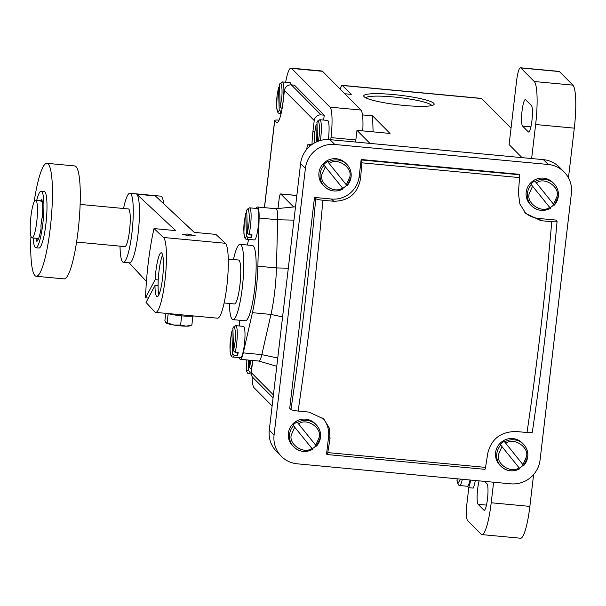 <?xml version="1.0" encoding="UTF-8"?>
<svg xmlns="http://www.w3.org/2000/svg" width="606" height="606" viewBox="0 0 606 606"><rect width="100%" height="100%" fill="white"/><g stroke="black" fill="none" stroke-linecap="round" stroke-linejoin="round"><path stroke-width="0.91" d="M42.291 201.806L41.132 201.7L41.784 199.336A22.058 3.697 95.4 0 1 42.375 217.395L41.7 219.145A18.907 3.174 -84.6 0 1 41.359 222.417A18.907 3.174 -84.6 0 1 40.935 225.606L41.102 228.197A22.058 3.697 95.4 0 1 36.845 241.377L36.83 238.332L38.617 238.506M32.073 237.9A18.907 3.174 95.4 0 1 30.959 216.168A18.907 3.174 95.4 0 1 35.602 200.253A18.907 3.174 95.4 0 1 36.724 221.985A18.907 3.174 95.4 0 1 32.073 237.9L36.716 238.34A18.907 3.174 -84.6 0 0 36.83 238.332M36.716 200.359A28.361 4.757 95.4 0 1 41.125 191.276A28.361 4.757 95.4 0 1 43.837 210.229A28.361 4.757 95.4 0 1 35.837 247.748A28.361 4.757 95.4 0 1 33.186 238.006M41.132 201.7A18.907 3.174 -84.6 0 0 40.246 200.684L35.602 200.253M41.125 191.276L44.223 191.564A28.361 4.757 95.4 0 1 46.927 210.517A28.361 4.757 95.4 0 1 38.928 248.036L35.837 247.748M34.156 201.775A56.722 9.514 95.4 0 1 46.867 163.325A56.722 9.514 95.4 0 1 50.222 228.515A56.722 9.514 95.4 0 1 36.284 276.275A56.722 9.514 95.4 0 1 30.936 236.135M46.867 163.325L74.705 165.938A56.722 9.514 95.4 0 1 78.06 231.128A56.722 9.514 95.4 0 1 64.115 278.889L36.284 276.275M186.103 326.172A12.605 1.727 6.7 0 0 190.36 325.755L191.86 325.089L186.103 326.172A12.605 1.727 6.7 0 1 180.171 325.854A12.605 1.727 6.7 0 1 173.725 325.013L180.603 325.043L186.103 326.172M166.014 322.877A12.605 1.727 6.7 0 0 166.044 322.9A12.605 1.727 6.7 0 0 173.725 325.013L167.12 322.771L166.044 322.9M165.741 313.34L164.9 320.529L165.877 322.756M80.106 204.419L128.396 208.949A18.907 3.174 95.4 0 1 129.517 230.674A18.907 3.174 95.4 0 1 124.866 246.597L76.576 242.074M180.603 325.043L181.679 315.862M192.913 316.12L191.86 325.089M168.188 313.658L167.12 322.771M163.665 203.745A34.663 5.818 -84.6 0 0 160.795 196.155L129.866 193.261A34.663 5.818 95.4 0 1 131.919 233.098A34.663 5.818 95.4 0 1 123.397 262.284A34.663 5.818 95.4 0 1 120.018 246.142M123.548 208.494A34.663 5.818 95.4 0 1 129.866 193.261M167.65 313.514A15.756 2.159 6.7 0 0 181.883 315.877A15.756 2.159 6.7 0 0 193.859 315.976M123.397 262.284L129.586 262.868A34.663 5.818 -84.6 0 0 138.1 233.681A34.663 5.818 -84.6 0 0 136.774 194.2L175.672 230.621L154.022 228.591L163.514 237.484A37.814 6.34 95.4 0 1 165.279 277.768A37.814 6.34 95.4 0 1 155.674 312.393A37.814 6.34 95.4 0 1 154.894 312.007A37.814 6.34 95.4 0 1 154.772 311.885L146.031 302.432L154.984 285.502A22.058 3.697 -84.6 0 0 156.651 296.448A22.058 3.697 -84.6 0 0 157.143 296.705A22.058 3.697 -84.6 0 0 162.734 276.616A22.058 3.697 -84.6 0 0 161.749 253.043A22.058 3.697 -84.6 0 0 161.264 252.778A22.058 3.697 -84.6 0 0 155.136 279.654L158.227 279.942A22.058 3.697 95.4 0 1 162.62 254.952M187.693 234.06L195.17 235.749L189.693 235.939L182.224 234.249L187.693 234.06M251.013 234.742L251.111 237.802L248.021 237.507L246.43 236.075L245.703 213.63L246.347 212.63M248.021 237.507A15.756 2.644 95.4 0 1 246.619 239.203L254.353 239.931A15.756 2.644 -84.6 0 0 258.224 226.667A15.756 2.644 -84.6 0 0 257.292 208.555L249.558 207.828L246.74 210.229L247.384 233.121L248.975 234.552L252.066 234.84A15.756 2.644 95.4 0 1 251.111 237.802M237.173 352.556L237.272 355.608L234.174 355.321L232.59 353.889L231.863 331.444L232.507 330.444M234.174 355.321A15.756 2.644 95.4 0 1 232.78 357.017L240.514 357.745A15.756 2.644 -84.6 0 0 244.385 344.473A15.756 2.644 -84.6 0 0 243.453 326.369L235.719 325.642L232.901 328.043L233.545 350.927L235.136 352.359L238.226 352.654A15.756 2.644 95.4 0 1 237.272 355.608M158.878 294.819A22.058 3.697 95.4 0 1 158.075 285.797L154.984 285.502M148.341 298.061L145.538 297.804A72.478 12.158 95.4 0 1 154.022 228.591M145.538 297.804L155.136 279.654M155.674 312.393L217.539 318.188A37.814 6.34 95.4 0 0 227.136 283.563A37.814 6.34 95.4 0 0 225.379 243.279L215.88 234.386L194.231 232.363L155.333 195.935L136.774 194.2M146.432 281.502L129.154 262.822M158.075 285.797A22.058 3.697 95.4 0 1 158.227 279.942M553.854 204.616L534.81 180.952L553.854 204.616A15.756 15.385 -44.8 0 1 550.036 207.744M550.422 208.282A15.756 15.385 -44.8 0 1 531.674 205.957C537.325 210.979 543.59 211.767 550.453 208.305L530.894 184.133A15.756 15.385 -44.8 0 1 534.81 180.952M523.258 465.044L504.215 441.38L523.258 465.044A15.756 15.385 -44.8 0 1 519.44 468.173M519.834 468.711A15.756 15.385 -44.8 0 1 501.079 466.385C506.73 471.407 512.994 472.195 519.857 468.733L500.306 444.562A15.756 15.385 -44.8 0 1 504.215 441.38M316.029 445.622L296.978 421.958L316.029 445.622A15.756 15.385 -44.8 0 1 312.204 448.751M312.598 449.288A15.756 15.385 -44.8 0 1 293.842 446.963C299.5 451.985 305.757 452.773 312.62 449.311L293.069 425.139A15.756 15.385 -44.8 0 1 296.978 421.958M346.617 185.201L327.573 161.537L346.617 185.201A15.756 15.385 -44.8 0 1 342.799 188.322M343.185 188.86A15.756 15.385 -44.8 0 1 324.437 186.534C330.088 191.564 336.353 192.344 343.216 188.883L323.657 164.711A15.756 15.385 -44.8 0 1 327.573 161.537M224.137 302.985L234.469 303.954A22.058 3.697 -84.6 0 0 240.597 277.086A22.058 3.697 -84.6 0 0 238.59 260.027L228.25 259.057M457.303 478.816L456.916 480.141L458.318 484.898L459.598 485.527A15.756 2.644 95.4 0 0 462.333 479.285M531.379 184.618A15.756 15.385 -44.8 0 0 531.674 205.957L530.47 204.745A15.756 15.385 -44.8 0 1 536.666 179.028A15.756 15.385 -44.8 0 1 552.839 182.55L554.043 183.762C557.384 187.284 558.815 191.473 558.338 196.352L554.338 205.101A15.756 15.385 -44.8 0 0 535.287 181.436M500.783 445.046A15.756 15.385 -44.8 0 0 501.079 466.385L499.874 465.173A15.756 15.385 -44.8 0 1 506.071 439.456A15.756 15.385 -44.8 0 1 522.251 442.978L523.448 444.19C526.788 447.705 528.22 451.902 527.75 456.772L523.743 465.529A15.756 15.385 -44.8 0 0 504.692 441.865M293.546 425.624A15.756 15.385 -44.8 0 0 293.842 446.963L292.637 445.751A15.756 15.385 -44.8 0 1 298.841 420.034A15.756 15.385 -44.8 0 1 315.014 423.556L316.211 424.768C319.551 428.29 320.983 432.479 320.513 437.358L316.506 446.107A15.756 15.385 -44.8 0 0 297.463 422.443M328.051 162.022A15.756 15.385 -44.8 0 1 346.806 164.34C350.147 167.862 351.578 172.059 351.101 176.929L347.102 185.678M233.461 259.55A37.814 6.34 95.4 0 1 240.059 244.339A37.814 6.34 95.4 0 1 240.9 244.786A37.814 6.34 95.4 0 1 242.582 285.199A37.814 6.34 95.4 0 1 232.999 319.642A37.814 6.34 95.4 0 1 232.159 319.195A37.814 6.34 95.4 0 1 229.341 303.47M232.999 319.642L245.377 320.801A37.814 6.34 -84.6 0 0 254.959 286.358A37.814 6.34 -84.6 0 0 253.27 245.945A37.814 6.34 -84.6 0 0 252.429 245.498L240.059 244.339M484.792 469.294A3.151 0.53 -84.6 0 0 484.868 469.332A3.151 0.53 -84.6 0 0 485.542 467.393A630.255 105.709 -84.6 0 0 487.785 453.235C491.337 438.903 500.806 431.654 516.183 431.502L527.008 432.517A630.255 105.709 -84.6 0 0 551.778 221.69C555.497 221.985 557.232 221.849 556.99 221.288L557.065 221.448C550.687 293.615 542.431 363.888 532.295 432.275M527.008 432.517C530.727 432.805 532.462 432.676 532.22 432.116M314.491 197.435L331.505 199.033A25.21 24.611 135.2 0 0 359.161 176.551L361.168 159.499L361.646 159.984A3.151 0.53 95.4 0 1 361.835 162.825A630.255 105.709 95.4 0 1 360.631 178.028C358.01 193.306 349.041 201.048 333.717 201.26L322.892 200.245C319.051 199.828 316.665 199.306 315.726 198.685L314.491 197.435L289.729 408.262L290.963 409.505C291.895 410.126 294.281 410.648 298.122 411.065L308.946 412.08L323.778 418.973L329.24 427.965L330.035 438.449A630.255 105.709 95.4 0 1 327.793 452.606A3.151 0.53 95.4 0 1 327.119 454.545A3.151 0.53 95.4 0 1 327.051 454.515L326.566 454.03L328.573 436.979A25.21 24.611 135.2 0 0 322.733 417.981M551.778 221.69L540.953 220.682L525.811 213.479L519.842 203.98L518.372 192.806A630.255 105.709 -84.6 0 0 519.584 177.611A3.151 0.53 -84.6 0 0 519.395 174.763L518.91 174.278L361.168 159.499M256.088 208.441A17.332 2.909 95.4 0 1 257.436 206.987A17.332 2.909 95.4 0 1 259.11 218.024L257.876 266.185A47.268 7.931 95.4 0 1 252.414 312.688L243.271 352.889A17.332 2.909 95.4 0 1 240.362 359.313A17.332 2.909 95.4 0 1 239.309 357.631M247.346 245.021L248.627 239.393M239.264 325.975L239.415 320.241M470.059 480.013A15.756 2.644 95.4 0 1 467.332 486.247L459.598 485.527M524.804 212.395A25.21 24.611 135.2 0 0 538.742 218.455L555.755 220.046L556.99 221.288M324.142 165.196A15.756 15.385 -44.8 0 0 324.437 186.534L323.233 185.33A15.756 15.385 -44.8 0 1 329.429 159.605A15.756 15.385 -44.8 0 1 345.602 163.135L346.806 164.34A15.756 15.385 -44.8 0 1 347.109 185.671M275.904 208.729A17.332 2.909 95.4 0 1 275.995 208.729A17.332 2.909 95.4 0 1 277.669 219.766L276.434 267.928A47.268 7.931 95.4 0 1 270.965 314.431L261.83 354.624A17.332 2.909 95.4 0 1 258.921 361.055L240.362 359.313M295.463 207.222A20.952 3.515 -84.6 0 0 294.781 206.858L275.95 208.722M470.688 480.073A18.907 3.174 95.4 0 1 468.574 487.671L467.15 486.232M334.785 144.486L548.21 164.484A26.785 26.149 -44.8 0 1 564.125 171.975A26.785 26.149 -44.8 0 1 571.405 193.306L540.082 459.931A26.785 26.149 -44.8 0 1 510.699 483.823L297.273 463.817A26.785 26.149 -44.8 0 1 281.351 456.333A26.785 26.149 -44.8 0 1 274.079 435.002L305.401 168.377A26.785 26.149 -44.8 0 1 334.785 144.486L329.982 139.645A26.785 26.149 135.2 0 0 300.599 163.537L269.276 430.162A26.785 26.149 135.2 0 0 276.548 451.493L281.351 456.333M568.466 177.816L574.299 128.154A37.814 6.34 -84.6 0 0 572.905 85.135L559.452 71.576A15.756 2.644 -84.6 0 0 559.103 71.394L520.44 67.774A15.756 2.644 -84.6 0 0 516.57 81.037L509.101 144.592L522.046 157.643M531.636 158.545L535.636 124.525A37.814 6.34 -84.6 0 0 534.242 81.515L520.789 67.955A15.756 2.644 -84.6 0 0 520.44 67.774M528.326 131.896L522.561 126.086A13.393 2.25 95.4 0 1 521.963 111.769A13.393 2.25 95.4 0 1 525.357 99.573A13.393 2.25 95.4 0 1 525.652 99.732L531.417 105.542A13.393 2.25 95.4 0 1 532.015 119.852A13.393 2.25 95.4 0 1 528.621 132.055A13.393 2.25 95.4 0 1 528.326 131.896L528.94 131.949M431.737 105.573A33.338 4.56 6.7 0 0 431.427 105.156A33.338 4.56 6.7 0 0 397.854 97.399A33.338 4.56 6.7 0 0 365.759 97.824M293.63 206.972L280.783 194.018A6.302 1.06 -84.6 0 0 280.646 193.943A6.302 1.06 -84.6 0 0 279.093 199.253L278.01 208.517M475.324 480.505A18.907 3.174 95.4 0 1 473.218 488.103L468.574 487.671M468.794 487.694L467.037 502.677A15.756 2.644 -84.6 0 0 467.62 520.599L481.066 534.159A37.814 6.34 -84.6 0 0 481.906 534.606A37.814 6.34 -84.6 0 0 491.201 502.768L529.864 506.389L533.606 474.536M484.595 481.376L486.982 483.777A13.393 2.25 95.4 0 1 487.58 498.094A13.393 2.25 95.4 0 1 484.186 510.29A13.393 2.25 95.4 0 1 483.891 510.131L478.126 504.321A13.393 2.25 95.4 0 1 477.18 494.678A13.393 2.25 95.4 0 1 479.172 480.869M481.906 534.606L520.569 538.226A37.814 6.34 -84.6 0 0 529.864 506.389M564.125 171.975L559.323 167.135A26.785 26.149 135.2 0 0 543.408 159.643L329.982 139.645M342.185 85.348L481.369 98.392A12.605 2.113 95.4 0 1 481.649 98.543L342.466 85.499A12.605 2.113 -84.6 0 0 342.185 85.348A12.605 2.113 -84.6 0 0 340.261 89.211M355.593 142.046L356.972 130.343L369.91 143.387M311.613 144.758L308.363 144.448A6.302 1.06 -84.6 0 0 308.227 144.379A6.302 1.06 -84.6 0 0 306.719 149.341M364.153 96.755A35.451 4.848 -173.3 0 1 363.994 96.581A35.451 4.848 -173.3 0 1 394.089 94.619A35.451 4.848 -173.3 0 1 433.745 103.278A35.451 4.848 -173.3 0 1 433.737 104.777A35.451 4.848 -173.3 0 1 398.937 104.891A35.451 4.848 -173.3 0 1 364.153 96.755M308.363 144.448L309.961 146.061M362.471 114.905L372.576 115.852L390.022 133.441L356.972 130.343M493.617 482.217L491.201 502.768M511.032 128.154L481.649 98.543M372.576 115.852L373.099 131.85M342.466 85.499L351.26 94.362L344.776 93.756M328.346 139.539A15.756 2.644 95.4 0 0 328.467 138.539A15.756 2.644 95.4 0 0 327.535 120.427L319.809 119.708L316.983 122.101L317.514 141.478M316.476 141.918L315.946 125.503L316.59 124.503M249.324 360.153L249.566 367.653L251.71 369.13M251.354 372.152L250.202 372.039L248.611 370.614L248.271 360.055M291.183 84.87A15.756 2.644 95.4 0 0 290.069 82.658L282.335 81.939L279.517 84.332L280.161 107.224L282.101 108.686M281.532 111.686L279.207 110.186L278.48 87.734L279.124 86.734M362.759 130.881A26.785 4.492 -84.6 0 0 360.941 110.05L322.513 71.311A26.785 4.492 -84.6 0 0 321.915 70.993L290.986 68.099A26.785 4.492 -84.6 0 0 285.638 82.249M252.066 376.417A26.785 4.492 -84.6 0 0 254.065 387.742L272.117 405.944M330.747 139.713L330.997 137.615A26.785 4.492 -84.6 0 0 330.005 107.148L291.577 68.41A26.785 4.492 -84.6 0 0 290.986 68.099M311.999 144.478A25.21 4.227 95.4 0 1 312.946 131.373L314.219 120.526A6.302 6.151 -44.8 0 1 321.135 114.905L324.225 115.193L323.657 120.064M324.225 115.193L294.448 85.173L291.35 84.878A6.302 6.151 135.2 0 0 284.441 90.506L283.161 101.353A25.21 4.227 95.4 0 1 276.972 122.579A25.21 4.227 95.4 0 1 276.404 122.283L274.723 120.586A6.302 0.864 -173.3 0 1 274.654 120.435A6.302 0.864 -173.3 0 1 279.093 120.124M252.717 360.472A25.21 4.227 95.4 0 1 252.573 361.782L251.293 372.629A6.302 6.151 135.2 0 0 253.005 377.652L273.071 397.869M36.693 239.84L37.973 239.961M42.041 200.336L41.344 200.268M225.379 243.279L163.514 237.484M246.657 210.668C248.566 204.639 250.142 216.107 248.702 225.553L247.384 233.121M246.43 236.075C244.521 242.112 242.945 230.644 244.385 221.198L245.703 213.63M232.818 328.482C234.727 322.453 236.302 333.921 234.863 343.367L233.545 350.927M232.59 353.889C230.681 359.919 229.106 348.45 230.545 339.004L231.863 331.444M249.558 207.828A15.756 2.644 95.4 0 1 250.49 225.94A15.756 2.644 95.4 0 1 248.975 234.552M235.719 325.642A15.756 2.644 95.4 0 1 236.651 343.753A15.756 2.644 95.4 0 1 235.136 352.359M460.446 479.111L457.886 483.641L456.947 479.914M536.507 182.898C544.249 176.429 560.05 186.845 557.012 196.405L553.596 204.131M549.687 207.305C541.946 213.774 526.144 203.366 529.174 193.799L532.598 186.08M505.912 443.327C513.653 436.858 529.462 447.273 526.425 456.833L523.001 464.552M519.092 467.734C511.35 474.203 495.549 463.787 498.587 454.227L502.003 446.501M298.675 423.905C306.416 417.436 322.225 427.851 319.188 437.411L315.771 445.137M311.855 448.311C304.114 454.78 288.312 444.372 291.35 434.805L294.766 427.086M329.27 163.476C337.012 157.015 352.813 167.423 349.783 176.99L346.359 184.709M342.451 187.89C334.709 194.352 318.907 183.944 321.945 174.376L325.361 166.658M327.793 452.606L485.542 467.393M322.892 200.245A630.255 105.709 95.4 0 1 298.122 411.065M290.963 409.505C301.099 341.125 309.355 270.852 315.726 198.685M361.646 159.984L519.395 174.763M519.584 177.611L361.835 162.825M540.953 220.682L538.742 218.455M330.035 438.449L328.573 436.979M333.717 201.26L331.505 199.033M360.631 178.028L359.161 176.551M243.271 352.889L261.83 354.624L277.753 358.017M293.948 220.137L277.669 219.766L259.11 218.024M288.305 268.2L276.434 267.928L257.876 266.185M282.578 316.9L270.965 314.431L252.414 312.688M534.242 81.515L572.905 85.135M574.299 128.154L535.636 124.525M520.789 67.955L559.452 71.576M530.917 126.866L522.561 126.086M280.783 194.018L296.842 195.526M483.891 510.131L484.512 510.191M486.482 505.109L478.126 504.321M548.21 164.484L543.408 159.643M305.401 168.377L300.599 163.537M274.079 435.002L269.276 430.162M316.9 122.541C318.809 116.511 320.392 127.98 318.953 137.426L318.423 141.13M314.09 143.145L314.628 133.07L315.946 125.503M250.892 360.085L249.566 367.653M248.611 370.614L246.528 370.607L246.187 359.858M279.434 84.779C281.343 78.742 282.919 90.211 281.479 99.657L280.161 107.224M279.207 110.186C277.298 116.216 275.722 104.747 277.162 95.301L278.48 87.734M319.809 119.708A15.756 2.644 95.4 0 1 320.741 137.812A15.756 2.644 95.4 0 1 320.377 140.509M252.679 360.464A15.756 2.644 95.4 0 1 252.679 360.472A15.756 2.644 95.4 0 1 251.157 369.084M250.202 372.039A15.756 2.644 95.4 0 1 248.801 373.743L247.771 373.334L246.559 371.19L246.165 359.858M282.335 81.939A15.756 2.644 95.4 0 1 283.267 100.043A15.756 2.644 95.4 0 1 281.752 108.656M280.798 111.618A15.756 2.644 95.4 0 1 279.396 113.314C277.995 113.587 277.078 111.519 276.654 107.103L277.139 95.263L278.51 87.446M330.997 137.615L355.843 139.948M330.005 107.148L360.941 110.05M291.577 68.41L322.513 71.311M321.135 114.905L291.35 84.878M277.578 122.389L276.404 122.283M274.723 120.586L264.496 207.646M251.293 372.629L273.412 394.93M314.794 131.547L312.946 131.373M314.219 120.526L284.441 90.506M245.733 213.342L244.362 221.16L243.877 232.992C244.301 237.408 245.218 239.484 246.619 239.203M231.893 331.156L230.522 338.966L230.038 350.806C230.462 355.222 231.378 357.298 232.78 357.017M327.119 454.545L484.868 469.332M257.436 206.987L275.995 208.729M258.876 361.047L276.775 366.304M296.842 195.465L280.646 193.943M311.681 144.698L308.227 144.379M315.976 125.215L314.612 133.032L314.06 143.16M251.285 373.97L248.801 373.743M281.139 113.474L279.396 113.314M264.405 207.638L274.654 120.435"/></g></svg>
